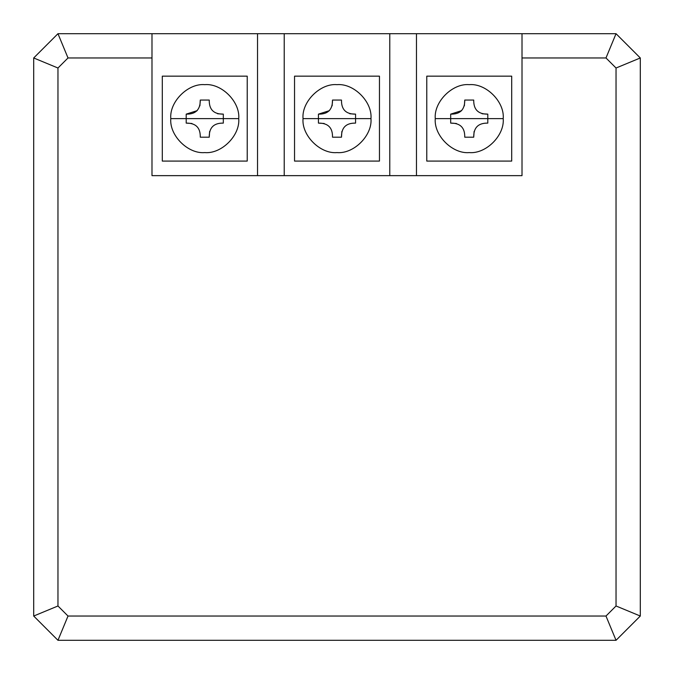 <?xml version="1.0" encoding="UTF-8"?>
<svg xmlns="http://www.w3.org/2000/svg" width="674" height="674" viewBox="0 0 674 674"><rect width="100%" height="100%" fill="white"/><g stroke="black" fill="none" stroke-linecap="round" stroke-linejoin="round"><path stroke-width="1.01" d="M186.201 115.035L186.201 114.133L197.187 110.646M217.592 113.763L223.321 114.133L223.321 123.115C213.776 122.954 209.083 127.647 209.252 137.184L200.271 137.184C200.473 127.698 195.78 123.005 186.201 123.115L186.201 114.133C195.687 114.336 200.38 109.643 200.271 100.064L209.252 100.064C209.05 109.55 213.742 114.243 223.321 114.133M199.9 105.793L200.271 100.064M450.679 115.035L450.679 114.133L461.665 110.646M482.07 113.763L487.799 114.133L487.799 123.115C478.254 122.954 473.561 127.647 473.729 137.184L464.748 137.184C464.95 127.698 460.258 123.005 450.679 123.115L450.679 114.133C460.165 114.336 464.858 109.643 464.748 100.064L473.729 100.064C473.527 109.55 478.22 114.243 487.799 114.133M464.378 105.793L464.748 100.064M318.44 115.035L318.44 114.133L329.426 110.646M349.831 113.763L355.56 114.133L355.56 123.115C346.015 122.954 341.322 127.647 341.491 137.184L332.509 137.184C332.712 127.698 328.019 123.005 318.44 123.115L318.44 114.133C327.926 114.336 332.619 109.643 332.509 100.064L341.491 100.064C341.288 109.55 345.981 114.243 355.56 114.133M332.139 105.793L332.509 100.064M33.7 616.036L33.7 57.964L57.964 33.7L616.036 33.7L640.3 57.964L640.3 616.036L616.036 640.3L57.964 640.3L33.7 616.036L57.964 605.985L57.964 68.015L33.7 57.964M57.964 68.015L68.015 57.964L57.964 33.7M57.964 605.985L68.015 616.036L605.985 616.036L616.036 605.985L616.036 68.015L605.985 57.964L522.013 57.964L522.013 175.644L151.987 175.644L151.987 57.964L68.015 57.964M57.964 640.3L68.015 616.036M616.036 640.3L605.985 616.036M640.3 616.036L616.036 605.985M640.3 57.964L616.036 68.015M616.036 33.7L605.985 57.964M257.535 33.7L257.535 175.644L284.226 175.644L284.226 33.7M151.987 33.7L151.987 57.964M522.013 33.7L522.013 57.964M416.465 33.7L416.465 175.644L389.774 175.644L389.774 33.7M247.223 161.086L162.299 161.086L162.299 76.162L247.223 76.162L247.223 161.086M511.701 161.086L426.777 161.086L426.777 76.162L511.701 76.162L511.701 161.086M379.462 161.086L294.538 161.086L294.538 76.162L379.462 76.162L379.462 161.086M238.731 118.624C240.247 135.432 221.569 154.11 204.761 152.594C187.953 154.11 169.275 135.432 170.792 118.624C169.275 101.816 187.953 83.138 204.761 84.654C221.569 83.138 240.247 101.816 238.731 118.624L170.792 118.624M503.208 118.624C504.725 135.432 486.047 154.11 469.239 152.594C452.431 154.11 433.753 135.432 435.269 118.624C433.753 101.816 452.431 83.138 469.239 84.654C486.047 83.138 504.725 101.816 503.208 118.624L435.269 118.624M370.97 118.624C372.486 135.432 353.808 154.11 337 152.594C320.192 154.11 301.514 135.432 303.03 118.624C301.514 101.816 320.192 83.138 337 84.654C353.808 83.138 372.486 101.816 370.97 118.624L303.03 118.624M209.622 131.472L209.252 137.184M191.93 123.485L186.201 123.115M474.1 131.472L473.729 137.184M456.408 123.485L450.679 123.115M341.861 131.472L341.491 137.184M324.169 123.485L318.44 123.115"/></g></svg>
